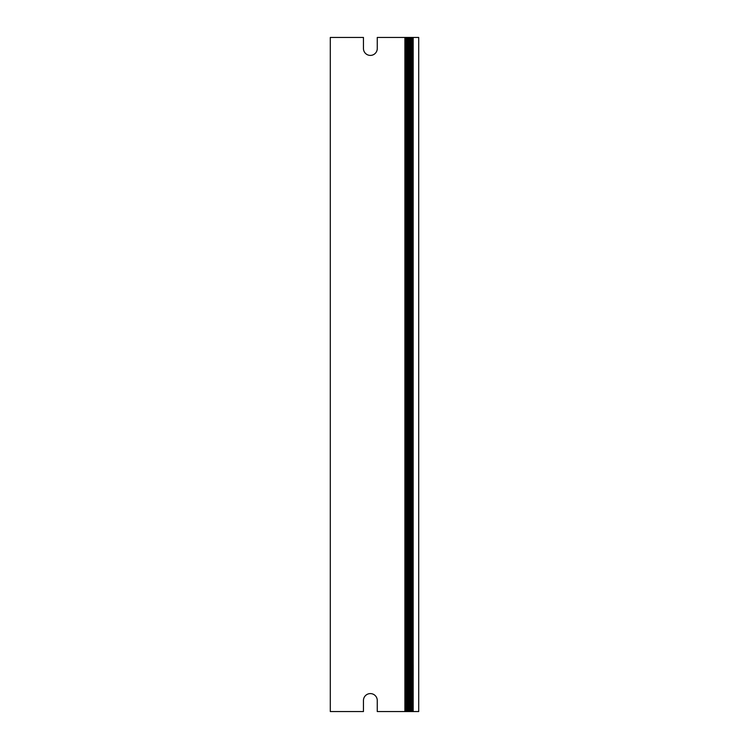 <?xml version="1.0" encoding="UTF-8"?>
<svg xmlns="http://www.w3.org/2000/svg" width="749" height="749" viewBox="0 0 749 749"><rect width="100%" height="100%" fill="white"/><g stroke="black" fill="none" stroke-linecap="round" stroke-linejoin="round"><path stroke-width="1.12" d="M330.3 711.55L330.3 37.45L363.452 37.45L363.452 48.498A6.91 6.91 0 0 0 370.352 55.407A6.91 6.91 0 0 0 377.262 48.498L377.262 37.45L404.891 37.45L404.891 711.55L377.262 711.55L377.262 700.502A6.91 6.91 0 0 0 370.352 693.593A6.91 6.91 0 0 0 363.452 700.502L363.452 711.55L330.3 711.55M405.434 711.55L405.434 37.45L404.891 37.45L404.891 711.55L404.891 37.45L404.891 711.55L404.891 37.45L404.891 711.55L418.7 711.55L418.7 37.45L413.176 37.45L413.158 711.55L418.7 711.55M405.434 37.45L406.501 37.45L406.501 711.55M406.501 37.45L407.55 37.45L407.55 711.55M407.55 37.45L408.551 37.45L408.551 711.55M408.551 37.45L409.488 37.45L409.488 711.55M409.488 37.45L410.349 37.45L410.349 711.55M410.349 37.45L411.117 37.45L411.117 711.55M411.117 37.45L411.781 37.45L411.781 711.55M411.781 37.45L412.325 37.45L412.325 711.55M412.325 37.45L412.736 711.55M412.736 37.45L413.017 711.55M413.017 37.45L413.176 711.55M413.176 664.588L413.176 675.635L413.176 664.588M413.176 73.365L413.176 84.412L413.176 73.365"/></g></svg>
